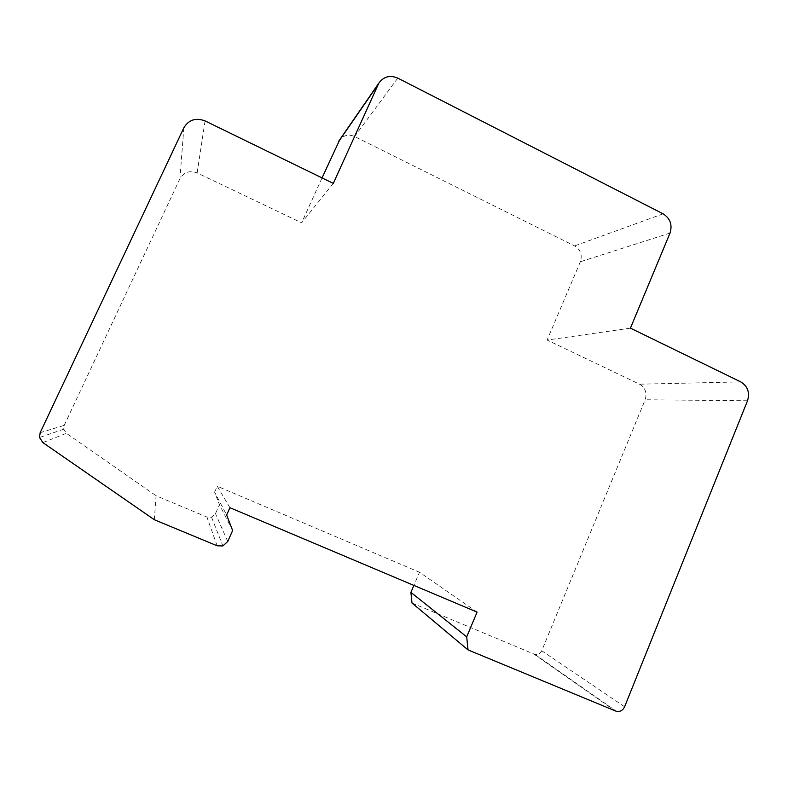 <?xml version="1.0" encoding="UTF-8"?>
<svg xmlns="http://www.w3.org/2000/svg" width="788" height="788" viewBox="0 0 788 788"><rect width="100%" height="100%" fill="white"/><g stroke="black" fill="none" stroke-linecap="round" stroke-linejoin="round"><path stroke-width="0.59" stroke-dasharray="3.94 2.96" d="M232.647 530.531L219.468 504.753L214.602 492.155L226.639 514.988M154.34 519.735L156.073 495.741L206.899 517.046L211.539 517.194L215.479 513.609L219.468 504.753M333.294 183.387L301.627 222.827L197.148 172.927C189.652 170.188 183.919 172.109 179.94 178.689L64.212 425.343L63.71 429.194L66.379 433.311L156.073 495.741M322.046 177.901L301.627 222.827M630.43 328.143L547.118 340.061L580.362 261.744C582.49 254.938 580.579 249.668 574.6 245.915L354.58 136.501C348.828 134.078 343.913 135.112 339.835 139.584M411.996 603.017L535.091 654.513C538.096 654.907 540.312 653.656 541.74 650.77L645.155 399.752C647.234 392.946 645.352 387.755 639.511 384.189L547.118 340.061M477.085 612.109L419.502 572.255L413.877 585.405M229.919 507.699L217.261 486.255L419.502 572.255M214.602 492.155L217.261 486.255M227.732 541.504L215.479 513.609M217.153 545.798L206.899 517.046M42.857 442.6L66.379 433.311M40.158 432.701L64.212 425.343M183.84 127.823L179.94 178.689M205.057 120.909L197.148 172.927M397.773 78.111L354.58 136.501M663.112 213.824L574.6 245.915M670.017 233.09L580.362 261.744M740.769 381.894L639.511 384.189M747.516 400.757L645.155 399.752M624.608 706.777L541.74 650.77M615.487 711.081L534.136 654.217M211.539 517.194L222.876 545.946M63.71 429.194L39.528 437.488M535.091 654.513L616.63 711.436"/><path stroke-width="1.18" d="M227.732 541.504L232.647 530.531L226.639 514.988L229.919 507.699L477.085 612.109L466.703 636.852L468.033 649.903L616.63 711.436C620.235 711.879 622.894 710.323 624.608 706.777L747.516 400.757C749.969 392.513 747.723 386.219 740.769 381.894L630.43 328.143L670.017 233.09C672.548 224.846 670.253 218.434 663.112 213.824L397.773 78.111C389.942 74.86 383.618 76.554 378.811 83.173L333.294 183.387L205.057 120.909C195.818 117.442 188.746 119.746 183.84 127.823L40.158 432.701L39.528 437.488L42.857 442.6L154.34 519.735L217.153 545.798L222.876 545.946L227.732 541.504M339.835 139.584L322.046 177.901M468.033 649.903L411.996 603.017L410.903 592.369L466.703 636.852M413.877 585.405L410.903 592.369M378.053 84.612L338.377 141.988M338.998 140.796L378.811 83.173"/></g></svg>
